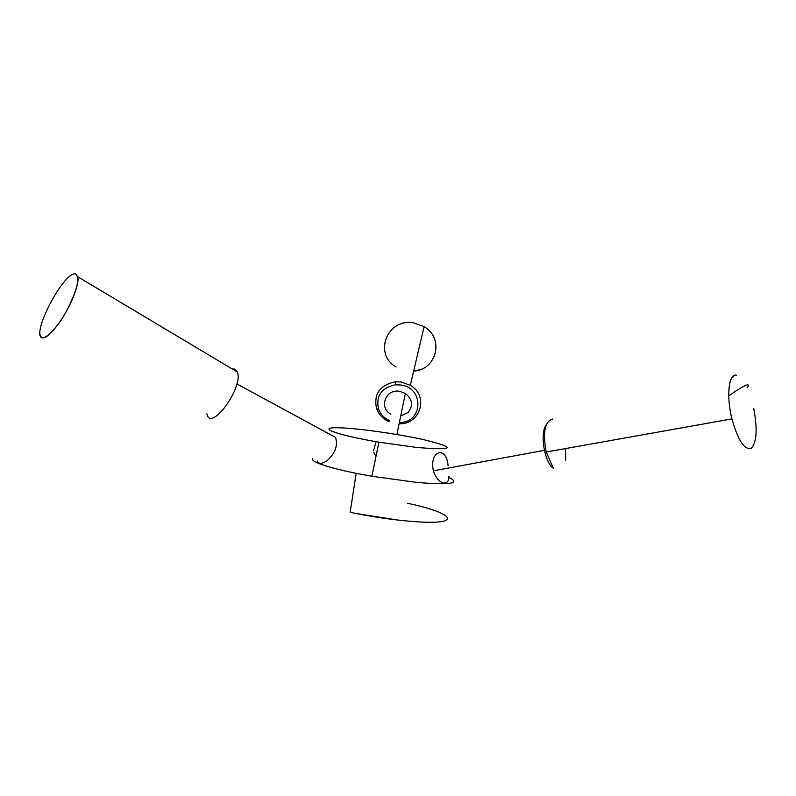 <?xml version="1.0" encoding="UTF-8"?>
<svg xmlns="http://www.w3.org/2000/svg" width="796" height="796" viewBox="0 0 796 796"><rect width="100%" height="100%" fill="white"/><g stroke="black" fill="none" stroke-linecap="round" stroke-linejoin="round"><path stroke-width="1.19" d="M416.736 447.461L378.926 442.168C339.653 435.541 317.833 428.059 334.738 427.77C350.598 427.293 395.622 433.372 424.188 439.78C457.133 447.959 454.655 450.526 416.736 447.461M448.845 477.411C461.123 483.421 450.626 485.112 417.363 482.485L371.851 476.267L356.18 473.331C339.146 469.849 326.738 466.585 318.937 463.531C313.704 461.431 311.604 459.76 312.629 458.546M375.951 456.486L373.831 452.327M373.513 450.795L376.06 441.68M317.405 461.053C318.699 464.098 321.853 464.048 326.848 460.884C335.215 453.402 338.111 445.581 335.534 437.432L331.216 435.084M448.058 465.381C446.347 445.173 428.954 450.745 433.412 470.824C437.332 484.008 448.914 487.53 448.954 476.436M398.358 520.126L355.852 513.47M407.781 503.331C456.387 513.609 463.58 525.788 411.214 521.37C391.343 519.698 370.986 516.664 350.15 512.286L356.18 473.331M75.431 273.854C63.7 271.605 31.014 334.002 41.969 337.862C46.506 338.35 55.242 329.554 64.028 315.475C69.6 305.555 73.789 296.202 76.595 287.416C78.197 279.923 77.809 275.396 75.431 273.854M39.8 333.743C41.561 341.912 48.457 337.713 60.466 321.146C71.093 305.435 79.361 284.182 77.869 276.829L75.481 273.754M206.88 413.88C210.442 432.915 244.024 387.005 237.298 371.991L234.452 369.046L232.223 368.966M390.796 414.139C378.488 407.472 385.811 388.548 399.781 391.343L405.383 393.453C412.527 399.284 413.413 405.632 408.03 412.497L400.696 416.099M419.711 369.752L413.641 371.075M396.08 366.996C373.125 354.061 387.194 317.713 413.761 322.897L424.099 326.688C444.576 338.171 436.705 369.991 413.631 371.145M389.105 421.711L385.841 419.999C381.423 417.164 378.339 413.413 376.588 408.736C373.493 394.07 379.772 385.085 395.423 381.781L401.214 382L410.288 385.314C429.213 395.811 420.487 424.706 399.114 423.77M389.363 420.547C384.11 418.029 380.508 414.199 378.538 409.054C375.762 395.851 381.413 387.761 395.503 384.796L400.716 384.995C424.656 387.831 423.044 423.004 399.353 422.586M736.32 375.294C731.275 375.224 728.758 382.09 728.788 395.881C737.544 389.722 743.474 386.12 746.558 385.085C748.728 384.388 748.897 385.314 747.066 387.841M736.3 375.185C728.668 373.394 726.181 396.179 731.932 418.905C737.882 440.089 744.26 449.929 751.066 448.417C756.747 442.775 757.633 429.402 753.712 408.288M552.902 419.024C544.763 421.253 542.534 432.258 546.235 452.019L553.429 468.386L551.26 466.595C543.3 456.655 540.375 432.099 546.215 424.885M565.677 460.406L565.558 448.576M378.926 442.168L371.851 476.267M236.87 383.931L335.544 437.422M237.298 371.991L77.869 276.829M405.383 393.453L396.886 434.517M410.288 385.314L424.099 326.688M378.538 409.054L376.588 408.736M395.503 384.796L395.423 381.781M544.424 450.317L433.412 470.824M546.235 452.019L731.932 418.905"/></g></svg>
